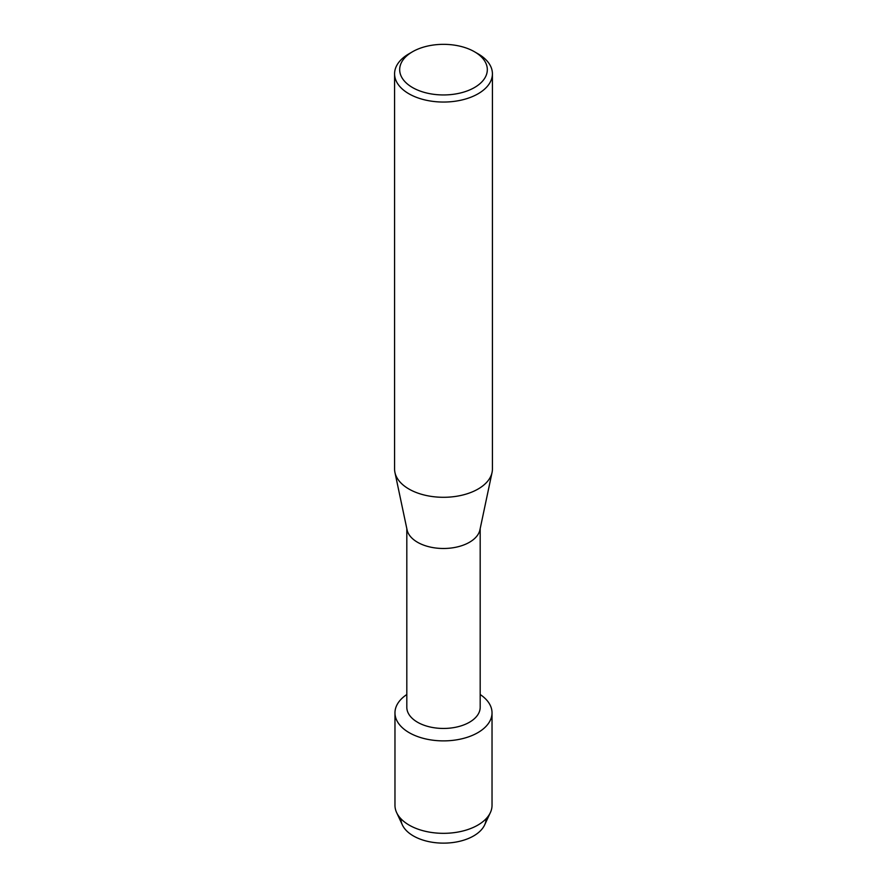 <?xml version="1.0" encoding="UTF-8"?>
<svg xmlns="http://www.w3.org/2000/svg" width="887" height="887" viewBox="0 0 887 887"><rect width="100%" height="100%" fill="white"/><g stroke="black" fill="none" stroke-linecap="round" stroke-linejoin="round"><path stroke-width="1.33" d="M486.098 818.734A42.598 24.592 180 0 1 473.625 835.931A42.598 24.592 180 0 1 427.357 841.297A42.598 24.592 180 0 1 400.902 818.734M480.189 528.597L480.189 707.272A36.689 21.177 180 0 1 469.445 722.251A36.689 21.177 180 0 1 429.463 726.841A36.689 21.177 180 0 1 406.811 707.272L406.811 528.597M477.816 732.673A48.53 28.018 180 0 1 410.437 733.372A48.53 28.018 180 0 1 406.811 694.521A48.53 28.018 180 0 0 394.97 712.86A48.53 28.018 180 0 0 424.928 738.749A48.53 28.018 180 0 0 477.816 732.673A48.53 28.018 180 0 0 480.189 694.521A48.53 28.018 180 0 1 492.03 712.86A48.53 28.018 180 0 1 477.816 732.673M474.49 51.756L478.093 53.841A48.918 28.24 180 0 1 492.418 73.809L492.418 469.057A48.918 28.24 180 0 1 492.052 472.483L479.922 529.872A36.689 21.177 180 0 1 469.445 542.279A36.689 21.177 180 0 1 431.548 547.334A36.689 21.177 180 0 1 407.078 529.872L394.948 472.483A48.918 28.24 180 0 1 394.582 469.057L394.582 73.809A48.918 28.24 180 0 1 408.907 53.841L412.51 51.756A43.818 25.302 180 0 1 474.49 51.756A43.818 25.302 180 0 1 474.49 87.536A43.818 25.302 180 0 1 412.51 87.536A43.818 25.302 180 0 1 412.51 51.756L408.907 53.841M492.052 472.483A48.918 28.24 180 0 1 478.093 489.025A48.918 28.24 180 0 1 427.556 495.755A48.918 28.24 180 0 1 394.948 472.483M492.418 73.809A48.918 28.24 180 0 1 478.093 93.778A48.918 28.24 180 0 1 424.784 99.898A48.918 28.24 180 0 1 394.582 73.809M492.03 712.86L492.03 805.307A48.53 28.018 180 0 1 490.378 812.57L484.646 824.91A42.598 24.592 180 0 1 473.625 835.931A42.598 24.592 180 0 1 402.354 824.91L396.622 812.57A48.53 28.018 180 0 1 394.97 805.307L394.97 712.86M490.378 812.57A48.53 28.018 180 0 1 477.816 825.121A48.53 28.018 180 0 1 396.622 812.57"/></g></svg>
